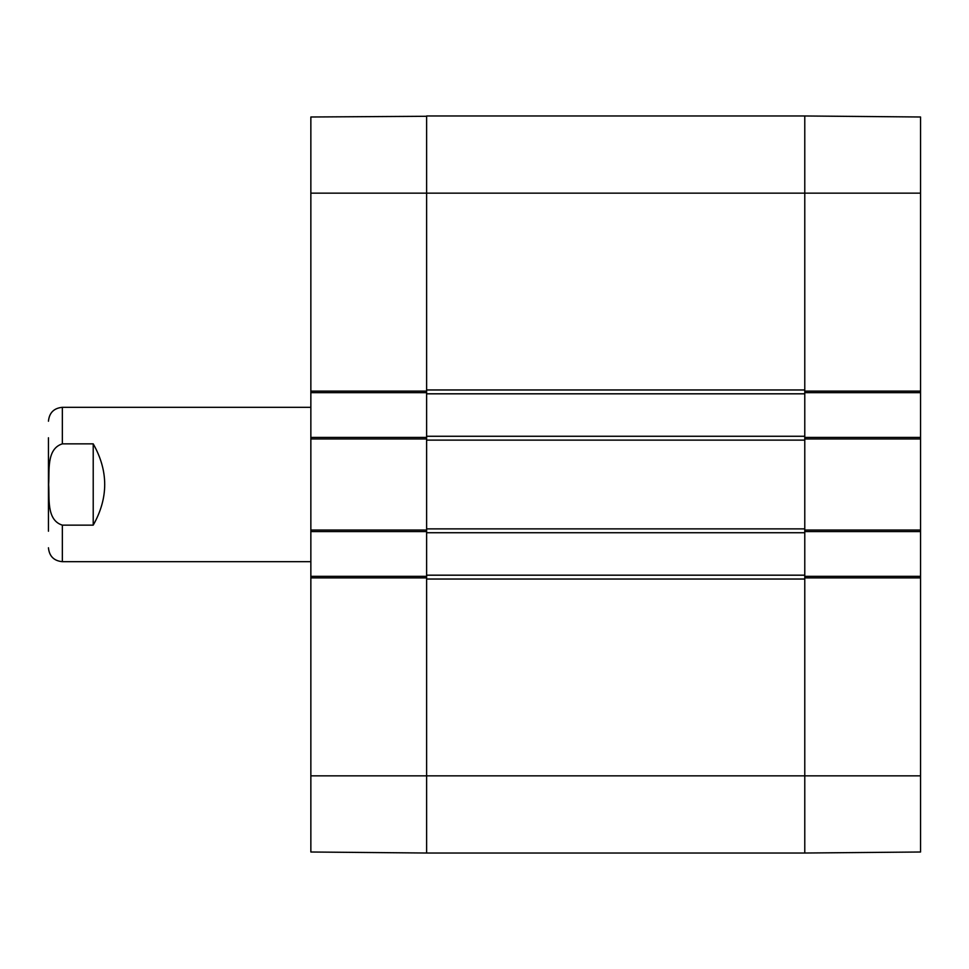 <?xml version="1.0" encoding="UTF-8"?>
<svg xmlns="http://www.w3.org/2000/svg" width="969" height="969" viewBox="0 0 969 969"><rect width="100%" height="100%" fill="white"/><g stroke="black" fill="none" stroke-linecap="round" stroke-linejoin="round"><path stroke-width="1.45" d="M920.55 117.285L920.55 391.113L804.779 391.113L804.779 392.663L920.55 392.663L920.55 391.113M920.55 392.663L920.55 437.419L804.779 437.419L804.779 531.581L920.55 531.581L920.55 437.419M920.55 531.581L920.55 576.337L804.779 576.337L804.779 853.023L920.55 852.005L920.55 576.337M804.779 852.72L804.779 579.038L426.614 579.038L426.614 775.842L426.614 576.337L310.855 576.337L310.855 851.715M804.779 116.28L804.779 436.268L426.614 436.268L426.614 438.969L426.614 437.419L310.855 437.419L310.855 531.581L426.614 531.581L426.614 438.969L310.855 438.969M310.855 437.419L310.855 392.663L426.614 392.663L426.614 193.158L426.614 389.962L804.779 389.962L804.779 115.977L920.55 116.995M310.855 576.337L310.855 531.581M426.614 116.28L310.855 116.995L310.855 392.663M426.614 115.977L426.614 193.158L426.614 115.977L804.779 115.977M426.614 852.72L426.614 775.842L310.855 775.842M920.55 775.842L426.614 775.842L426.614 853.023L310.855 852.005M48.45 437.782L48.45 531.218M93.218 525.15L62.343 525.15C46.246 520.099 49.613 498.054 48.644 484.5C49.613 470.946 46.246 448.901 62.343 443.85L93.218 443.85L93.218 525.15C108.528 498.054 108.528 470.946 93.218 443.85M62.343 443.85L62.343 407.319L310.855 407.319M426.614 575.186L426.614 532.732L804.779 532.732L804.779 575.186L426.614 575.186L426.614 577.887L310.855 577.887M310.855 530.031L426.614 530.031L426.614 532.732M426.614 528.88L426.614 440.12L804.779 440.12L804.779 528.88L426.614 528.88M426.614 436.268L426.614 393.814L804.779 393.814M310.855 391.113L426.614 391.113L426.614 393.814M920.55 438.969L804.779 438.969L804.779 436.268M804.779 532.732L804.779 530.031L920.55 530.031M920.55 577.887L804.779 577.887L804.779 575.186M426.614 853.023L804.779 853.023M310.855 193.158L920.55 193.158M62.343 525.15L62.343 561.681C53.901 560.857 49.274 556.218 48.45 547.788M62.343 407.319C53.901 408.143 49.274 412.782 48.45 421.212M62.343 561.681L310.855 561.681"/></g></svg>

